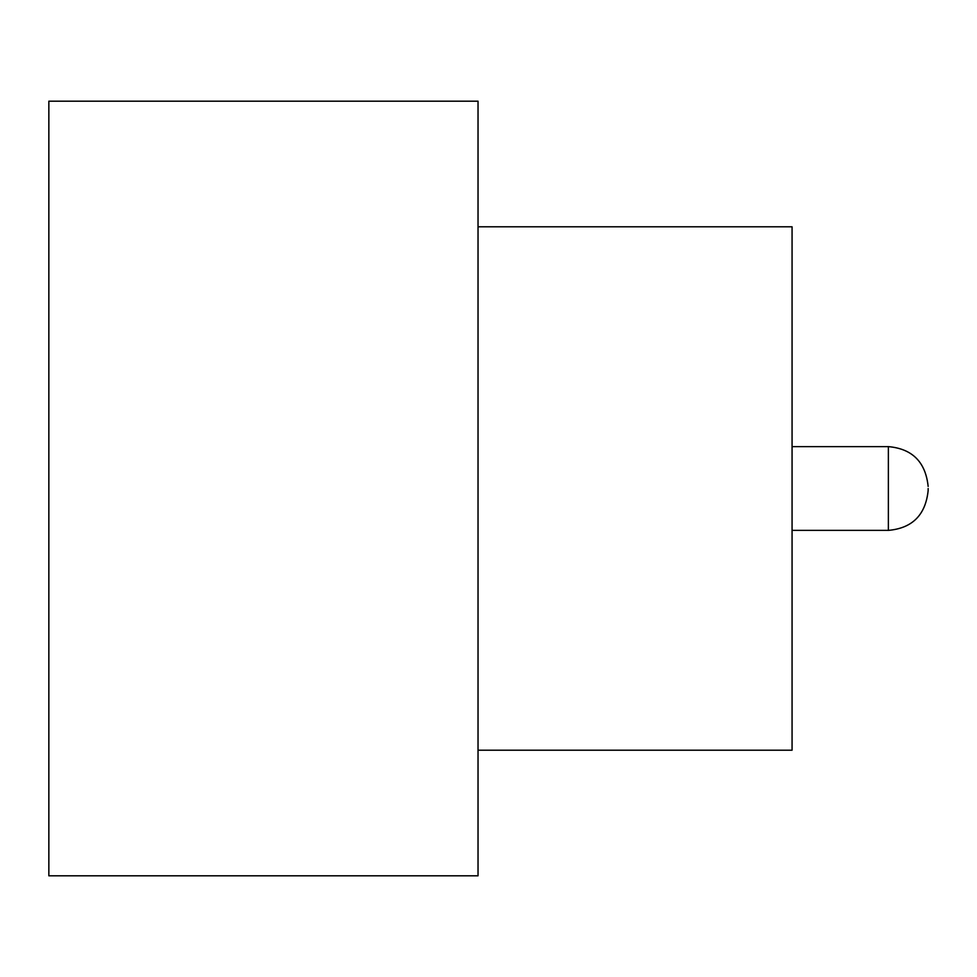 <?xml version="1.0" encoding="UTF-8"?>
<svg xmlns="http://www.w3.org/2000/svg" width="977" height="977" viewBox="0 0 977 977"><rect width="100%" height="100%" fill="white"/><g stroke="black" fill="none" stroke-linecap="round" stroke-linejoin="round"><path stroke-width="1.47" d="M928.15 488.5L928.15 490.588L928.15 488.5M478.034 226.798L792.066 226.798L792.066 750.202L478.034 750.202M478.034 488.5L478.034 875.807L48.85 875.807L48.85 101.193L478.034 101.193L478.034 488.5M792.066 530.377L888.374 530.377L888.374 446.623C912.31 448.761 925.573 462.023 928.15 486.412M888.374 530.377C912.31 528.239 925.573 514.977 928.15 490.588M888.374 446.623L792.066 446.623"/></g></svg>
